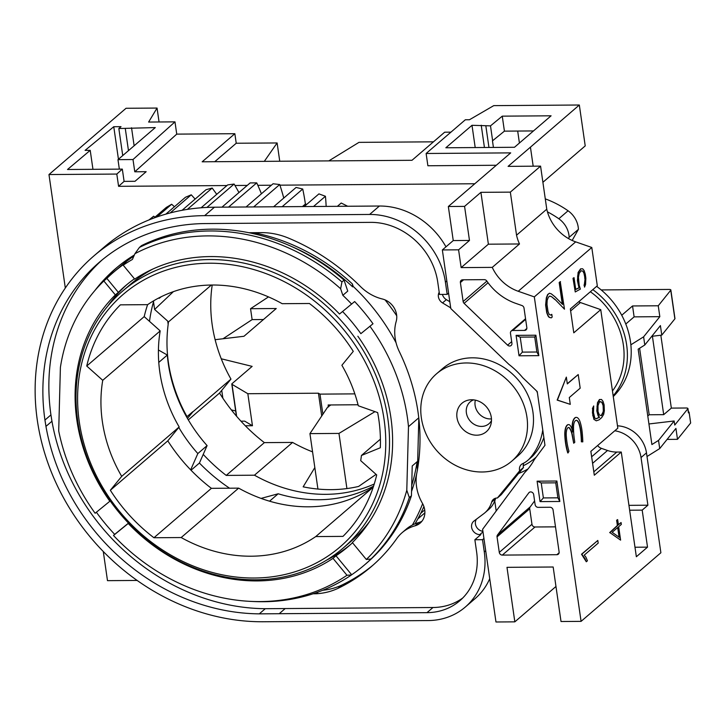<?xml version="1.0" encoding="UTF-8"?>
<svg xmlns="http://www.w3.org/2000/svg" width="727" height="727" viewBox="0 0 727 727"><rect width="100%" height="100%" fill="white"/><g stroke="black" fill="none" stroke-linecap="round" stroke-linejoin="round"><path stroke-width="1.09" d="M647.012 456.52L659.716 448.577L675.928 428.421L677.5 439.326L690.65 422.978L689.078 412.073L688.424 412.891A2.881 0.854 -8.2 0 0 688.524 412.618L687.933 408.529A2.881 0.854 171.8 0 1 687.833 408.801L674.747 425.068L674.156 420.978L648.929 423.968M677.5 439.326L667.095 439.399M660.834 335.238L671.339 408.111L686.17 408.001A2.881 0.854 171.8 0 1 687.933 408.529M688.442 412.082L689.078 412.073M601.184 289.928L669.085 289.437A2.881 0.854 171.8 0 1 670.848 289.964A2.881 0.854 171.8 0 1 670.748 290.237L658.253 305.776L659.825 316.672L643.613 336.828L644.785 345.007L660.407 325.587L661.788 335.12L674.874 318.853A2.881 0.854 -8.2 0 0 674.965 318.58L673.593 309.048A2.881 0.854 -8.2 0 1 673.502 309.32L674.874 318.853M346.915 488.571L338.964 433.419L309.938 433.628L327.632 407.156L330.849 404.957M338.964 433.419L374.978 411.646M309.938 433.628L317.926 489.062M328.45 407.02L328.15 404.975L358.038 404.757M354.84 393.87L319.98 394.125L322.888 414.254M240.946 421.178L244.699 421.151L252.451 425.74L245.344 425.786M231.35 409.901L235.675 410.964M221.735 390.381L222.862 398.205M671.339 408.111L663.706 414.663L649.193 414.772L647.784 415.98M674.156 420.978L658.535 440.398L651.901 444.551L638.152 349.151L644.785 345.007M659.716 448.577L658.535 440.398M643.613 336.828L630.854 344.807M223.016 338.755L252.124 319.607L250.551 308.702L268.49 296.898M651.783 336.31L661.788 335.12M652.41 336.237L663.706 414.663M321.716 415.998L318.435 393.207L247.834 393.716L252.451 425.74M263.456 319.526L252.124 319.607M250.551 308.702L276.251 308.521L243.972 336.274L215.128 339.691M621.73 315.254L632.545 305.958L658.253 305.776M625.783 324.024L634.117 316.863L632.545 305.958M634.117 316.863L659.825 316.672M247.834 393.716L232.013 384.347A2.881 0.854 171.8 0 1 231.795 384.083A2.881 0.854 171.8 0 1 232.013 383.692L252.142 366.381L221.253 358.784M319.98 394.125L318.435 393.207M639.606 348.242L649.193 414.772M369.743 521.259A169.318 146.781 49.3 0 1 350.841 541.47L343.162 548.076A169.318 146.781 49.3 0 1 183.331 563.052A169.318 146.781 49.3 0 1 77.716 420.797A169.318 146.781 49.3 0 1 122.381 291.291A169.318 146.781 49.3 0 1 282.212 276.315A169.318 146.781 49.3 0 1 387.827 418.561A169.318 146.781 49.3 0 1 343.162 548.076M326.641 560.108A171.481 148.662 -130.7 0 0 350.668 544.432M384.092 419.524A166.438 144.291 49.3 0 1 254.368 578.02A166.438 144.291 49.3 0 1 79.27 421.715A166.438 144.291 49.3 0 1 209.003 263.219A166.438 144.291 49.3 0 1 384.092 419.524M344.053 280.122L347.751 291.1L342.844 295.316L340.636 288.746L341.935 281.949L344.053 280.122A196.017 169.927 -130.7 0 0 212.048 229.159A196.017 169.927 -130.7 0 0 141.547 245.608L139.42 247.434L134.94 253.696L132.396 259.448A189.502 164.275 -130.7 0 0 123.208 265.191L134.713 279.123A171.481 148.662 49.3 0 1 210.494 256.576A171.481 148.662 49.3 0 1 339.509 314.028L354.649 301.551A189.502 164.275 49.3 0 1 372.996 323.769L360.856 333.666A171.481 148.662 -130.7 0 0 342.571 311.519M341.935 281.949A196.017 169.927 -130.7 0 0 209.93 230.977A196.017 169.927 -130.7 0 0 139.42 247.434M340.636 288.746A193.337 167.601 -130.7 0 0 207.513 235.902A193.337 167.601 -130.7 0 0 134.94 253.696M333.002 558.363A171.481 148.662 49.3 0 1 257.231 580.918A171.481 148.662 49.3 0 1 128.216 523.467L113.485 535.472A193.337 167.601 -130.7 0 0 250.879 601.402A193.337 167.601 -130.7 0 0 260.211 601.583A193.337 167.601 -130.7 0 0 346.97 575.266L333.002 558.363L336.001 555.792A171.481 148.662 -130.7 0 0 348.66 546.195A171.481 148.662 -130.7 0 0 352.513 542.751M113.485 535.472L114.675 534.372A196.017 169.927 49.3 0 1 96.382 512.235M250.879 601.402L253.896 601.538A196.017 169.927 -130.7 0 0 263.356 601.729A196.017 169.927 -130.7 0 0 351.459 574.948L346.97 575.266M357.857 336.247A171.481 148.662 49.3 0 1 352.368 542.578L366.335 559.481A193.337 167.601 -130.7 0 0 406.793 490.252L408.483 426.658A189.502 164.275 -130.7 0 0 370.007 326.341M491.479 420.633A14.413 12.495 49.3 0 1 488.989 423.723A14.413 12.495 49.3 0 1 481.556 426.422A14.413 12.495 49.3 0 1 467.661 417.134A14.413 12.495 49.3 0 1 470.196 401.867A14.413 12.495 49.3 0 1 473.622 399.868M476.694 435.2A18.729 16.239 49.3 0 1 457.11 418.352A18.729 16.239 49.3 0 1 470.151 399.841A18.729 16.239 49.3 0 1 471.596 399.759A18.729 16.239 49.3 0 1 490.989 424.077A18.729 16.239 49.3 0 1 476.694 435.2M491.452 418.87A14.413 12.495 49.3 0 1 490.271 418.934A14.413 12.495 49.3 0 1 475.367 400.159M466.289 362.964A57.642 49.972 49.3 0 1 521.859 400.141A57.642 49.972 49.3 0 1 511.726 461.191A57.642 49.972 49.3 0 1 482.001 471.996A57.642 49.972 49.3 0 1 426.431 434.819A57.642 49.972 49.3 0 1 436.563 373.769A57.642 49.972 49.3 0 1 466.289 362.964M436.563 373.769L442.552 368.616A57.642 49.972 49.3 0 1 472.277 357.82A57.642 49.972 49.3 0 1 527.847 394.988A57.642 49.972 49.3 0 1 517.715 456.038L511.726 461.191M596.631 286.356A74.936 64.957 49.3 0 1 613.27 396.542M590.36 291.745A71.328 61.84 49.3 0 1 612.461 390.972M592.814 289.637A74.936 64.957 49.3 0 1 613.161 395.842M536.262 457.019A70.501 61.113 49.3 0 1 535.108 458.037A70.501 61.113 49.3 0 1 523.24 465.762M442.352 249.943L453.248 240.573L448.341 206.504L464.571 206.386L469.478 240.455L458.583 249.824L442.352 249.943L450.804 308.566L508.845 364.318A74.936 64.957 49.3 0 1 522.658 377.595L537.235 391.58L540.761 416.08A74.936 64.957 49.3 0 1 541.424 420.706L544.968 445.287L534.263 459.709A74.936 64.957 49.3 0 1 524.694 472.595L482.61 529.292L495.968 621.985L514.834 621.849L506.983 567.333L553.165 567.005L561.017 621.512L581.082 621.367L534.318 296.889L591.787 247.48L575.684 241.864A40.294 34.932 49.3 0 1 546.768 209.194L540.57 166.138L508.1 166.365L530.437 147.163L533.182 166.183M528.056 468.888A74.936 64.957 49.3 0 1 518.615 473.441M585.562 284.548L584.544 287.138L584.263 285.166L585.099 278.723L583.881 272.752L583.018 271.235L581.1 270.771L579.192 273.37L578.438 277.305L579.192 285.238L580.346 289.11L575.248 291.954L573.276 278.296L574.021 277.659L575.729 289.473L579.246 287.801L577.701 280.677L577.647 276.178L578.356 272.498L580.864 268.845L582.672 268.79L584.154 270.589L585.28 274.161L585.853 278.159L585.562 284.548M584.263 285.166L584.544 287.138M575.711 289.355L578.983 287.801L577.438 280.677L578.092 272.498L580.6 268.845L582.672 268.79M575.248 291.954L573.012 278.305L574.021 277.659M583.999 285.175L584.935 283.448M584.662 283.448L585.108 281.531M584.844 281.531L585.099 278.723M584.835 278.732L584.544 274.87M584.281 274.879L583.881 272.752M583.617 272.752L583.018 271.235M582.191 270.88L581.073 270.789M567.296 383.711L578.219 374.55L580.182 388.173L569.296 397.542L570.277 404.357L557.418 400.095L566.342 377.104L567.324 383.911L578.219 374.55M570.277 404.357L557.155 400.095L566.342 377.104M566.669 430.075A8.279 3.326 89.6 0 0 566.242 435.173A33.369 13.404 89.6 0 0 568.968 451.24L568.041 452.939A33.96 13.64 -90.4 0 1 565.079 435.309A10.987 4.417 -90.4 0 1 565.651 428.548A9.006 3.617 -90.4 0 1 568.614 424.604A9.006 3.617 -90.4 0 1 569.904 425.186A13.577 5.452 -90.4 0 1 572.676 431.983A15.976 6.416 -90.4 0 1 572.467 425.013A9.187 3.69 -90.4 0 1 573.857 419.47A10.432 4.189 -90.4 0 1 576.347 417.389A10.432 4.189 -90.4 0 1 576.793 417.443A12.214 4.907 -90.4 0 1 580.037 421.787A26.372 10.596 -90.4 0 1 582.263 433.147A46.919 18.847 -90.4 0 1 582.8 441.862L581.636 441.807A42.948 17.257 89.6 0 0 581.146 433.819A23.273 9.351 89.6 0 0 579.165 423.696A9.351 3.753 89.6 0 0 576.711 420.342A7.561 3.035 89.6 0 0 576.366 420.297A7.561 3.035 89.6 0 0 574.603 421.724A6.961 2.799 89.6 0 0 573.548 426.149A33.178 13.331 89.6 0 0 574.439 439.871L574.793 442.289L573.703 443.225L572.176 433.964A16.503 6.634 89.6 0 0 569.477 427.885A5.907 2.372 89.6 0 0 568.605 427.485A5.907 2.372 89.6 0 0 566.669 430.075M573.703 443.225L571.913 433.964A16.503 6.634 89.6 0 0 569.214 427.885L569.477 427.885M569.214 427.885A5.907 2.372 89.6 0 0 568.478 427.494M568.041 452.939L567.778 452.939A33.96 13.64 -90.4 0 1 564.815 435.309A10.987 4.417 -90.4 0 1 565.388 428.548L565.651 428.548M565.388 428.548A9.006 3.617 -90.4 0 1 568.35 424.604A9.006 3.617 -90.4 0 1 568.478 424.613M572.231 430.02A15.976 6.416 -90.4 0 1 572.204 425.022A9.187 3.69 -90.4 0 1 573.594 419.47A10.432 4.189 -90.4 0 1 576.084 417.389A10.432 4.189 -90.4 0 1 576.211 417.398M582.8 441.862L581.373 441.807A42.948 17.257 89.6 0 0 580.882 433.828A23.273 9.351 89.6 0 0 578.901 423.696A9.351 3.753 89.6 0 0 576.447 420.342L576.711 420.342M601.22 415.608L603.574 411.037L603.537 406.82L602.02 402.149L599.466 401.867L598.003 405.602L598.021 411.564L599.357 414.99L601.438 415.68L602.91 413.29M603.664 414.408L601.72 417.58L599.075 419.852L596.249 420.824L594.223 419.479L593.105 415.871L592.659 408.601L593.705 405.939L593.486 412.609L594.75 417.989L596.058 418.834L599.575 417.28L598.403 415.853L597.276 412.282L597.04 406.393L597.73 402.722L599.702 399.523L601.511 399.468L602.992 401.277L604.11 404.848L604.355 410.737L603.664 414.408M595.967 418.779L599.312 417.28L598.13 415.853L596.812 410.9L597.467 402.722L599.439 399.523L601.511 399.468M602.647 413.29L603.31 411.037L603.101 405.575L601.756 402.149L599.848 401.531M594.223 419.479L596.249 420.824M593.959 419.488L593.105 415.871M592.841 415.88L592.714 413.172M592.45 413.172L592.659 408.601M592.396 408.601L593.705 405.939M587.434 560.79L586.307 561.762L584.953 558.527L581.791 554.228L597.803 540.452L598.194 543.124L584.244 555.119L585.917 557.109L587.434 560.79M597.803 540.452L581.527 554.228L586.307 561.762M617.923 527.348L612.161 532.3L619.368 537.371L617.923 527.348M619.077 537.162L617.686 527.548M618.668 526.702L620.604 540.125L609.926 532.627L617.65 525.476L616.896 520.232L617.65 519.596L618.404 524.83L621.067 522.54L621.34 524.403L618.668 526.702M609.926 532.627L620.604 540.125M618.368 524.63L621.067 522.54M609.662 532.627L617.387 525.476L616.632 520.232L617.65 519.596M562.289 304.131L559.181 282.558L560.244 281.64L564.479 309.184L555.228 299.606L551.466 296.598L549.748 296.053L548.34 297.261L547.186 300.215L546.986 304.377L548.031 311.629L549.248 314.537L550.912 315.1L551.793 314.346L552.184 317.063L551.22 317.89L549.385 317.326L548.322 316.009L546.995 312.755L545.886 305.058L546.595 297.852L547.876 294.58L549.467 293.217L551.275 293.826L555.101 296.898L562.598 304.44L559.445 282.558L560.508 281.64M555.228 299.606L564.479 309.184M549.467 293.217L547.613 294.58L546.331 297.852L545.623 305.058L546.731 312.755L548.058 316.009L549.121 317.326L551.22 317.89M550.73 315.036L551.793 314.346M554.965 299.606L551.466 296.598M551.202 296.598L549.676 296.116M526.839 327.668A2.881 2.499 49.3 0 1 524.585 330.412L512.717 330.494A2.881 2.499 -130.7 0 0 510.463 333.239L511.917 343.271A2.881 2.499 49.3 0 1 507.6 345.152L464.099 303.359A2.881 2.499 49.3 0 1 463.135 301.523L460.391 282.558A2.881 2.499 49.3 0 1 462.645 279.804L484.309 279.65A2.881 2.499 49.3 0 1 486.808 281.022A52.771 45.746 -130.7 0 0 515.834 303.395L521.904 305.522A2.881 2.499 49.3 0 1 524.013 308.066L526.839 327.668M581.082 621.367L660.879 552.756L646.485 452.866L641.032 457.547L647.902 505.21L642.186 510.127L647.521 547.14L636.352 556.737L621.267 452.04L594.304 475.222L590.86 451.349L617.823 428.167L600.747 309.647L573.785 332.83L570.341 308.957L597.303 285.775L591.787 247.48M94.864 290.555A190.937 165.52 49.3 0 1 115.42 268.763A190.937 165.52 49.3 0 1 134.359 254.995M248.907 232.722L261.347 232.631A72.055 62.458 49.3 0 1 288.537 238.12A201.742 174.889 49.3 0 1 360.419 286.493A43.229 37.477 -130.7 0 0 382.329 298.988A17.294 14.994 49.3 0 1 396.188 321.434A43.229 37.477 -130.7 0 0 399.314 351.604A194.545 168.646 49.3 0 1 416.816 473.068A43.229 37.477 -130.7 0 0 422.378 503.22A17.294 14.994 49.3 0 1 420.151 523.095A17.294 14.994 49.3 0 1 415.017 525.821A43.229 37.477 -130.7 0 0 402.176 532.627A43.229 37.477 -130.7 0 0 396.751 538.607A201.742 174.889 49.3 0 1 371.433 566.524A201.742 174.889 49.3 0 1 337.901 588.407A72.055 62.458 49.3 0 1 316.218 593.75L313.083 593.777M542.76 429.984A67.729 58.714 49.3 0 1 531.437 456.402L530.392 457.674A28.816 24.982 49.3 0 1 527.747 460.391A28.816 24.982 49.3 0 1 522.668 463.653A7.206 6.243 -130.7 0 0 521.395 464.462A7.206 6.243 -130.7 0 0 519.66 470.787L497.377 498.013A7.206 6.243 -130.7 0 0 493.406 499.358A7.206 6.243 -130.7 0 0 491.688 502.057A28.816 24.982 49.3 0 1 484.809 512.844A28.816 24.982 49.3 0 1 483.691 513.744L473.977 521.032A7.815 6.779 -130.7 0 0 473.677 521.277A7.815 6.779 -130.7 0 0 472.296 529.556A7.815 6.779 -130.7 0 0 479.838 534.599L480.856 534.59L474.867 539.743L482.519 539.688L484.291 551.947A72.055 62.458 49.3 0 1 465.28 607.063A72.055 62.458 49.3 0 1 428.13 620.567L263.174 621.758A214.719 186.139 49.3 0 1 260.321 621.749A214.719 186.139 49.3 0 1 38.349 426.694A214.719 186.139 49.3 0 1 37.295 420.115A214.719 186.139 49.3 0 1 36.45 413.536A214.719 186.139 49.3 0 1 93.928 255.886A214.719 186.139 49.3 0 1 201.806 215.683A214.719 186.139 49.3 0 1 204.65 215.646L369.607 214.456A72.055 62.458 49.3 0 1 445.406 282.121L447.169 294.38L439.517 294.444L437.754 282.176A63.694 55.216 -130.7 0 0 370.743 222.362L203.06 223.589A206.359 178.887 -130.7 0 0 99.381 262.229A206.359 178.887 -130.7 0 0 44.138 413.736A206.359 178.887 -130.7 0 0 44.947 420.061L45.955 426.385A206.359 178.887 -130.7 0 0 259.294 613.852L426.985 612.661A63.694 55.216 -130.7 0 0 459.837 600.72A63.694 55.216 -130.7 0 0 476.63 552.011L474.867 539.743M536.571 390.944A67.729 58.714 49.3 0 1 537.407 392.789M439.208 292.263A7.815 6.779 -130.7 0 0 442.552 302.923L450.695 307.848M102.407 259.684A206.359 178.887 -130.7 0 0 50.127 408.583A206.359 178.887 -130.7 0 0 50.935 414.908L51.953 421.233A206.359 178.887 -130.7 0 0 265.291 608.699L432.983 607.508A63.694 55.216 -130.7 0 0 462.726 598.021M117.347 267.145A190.937 165.52 -130.7 0 0 103.434 281.376M402.176 532.627L405.984 529.347A43.229 37.477 49.3 0 1 418.825 522.54A17.294 14.994 -130.7 0 0 421.896 521.268M322.724 590.269A72.055 62.458 -130.7 0 0 341.717 585.135A201.742 174.889 -130.7 0 0 373.333 564.87M318.29 591.978L316.218 593.75M265.291 608.699L259.294 613.852M51.953 421.233L45.955 426.385M50.935 414.908L44.947 420.061M483.928 538.471L482.519 539.688M465.28 607.063L475.085 598.63A72.055 62.458 -130.7 0 0 489.725 578.683M445.969 246.826A72.055 62.458 -130.7 0 0 379.412 206.023L214.456 207.213A214.719 186.139 -130.7 0 0 211.612 207.259A214.719 186.139 -130.7 0 0 103.734 247.462L93.928 255.886M442.407 294.417A7.815 6.779 -130.7 0 0 446.36 299.642L449.813 301.732M527.747 460.391L531.555 457.11A28.816 24.982 -130.7 0 0 534.209 454.393L535.245 453.121A67.729 58.714 -130.7 0 0 543.86 437.609M523.785 463.09A7.206 6.243 -130.7 0 0 523.476 467.506L501.194 494.733L497.377 498.013M495.705 498.177A7.206 6.243 -130.7 0 0 495.496 498.777L491.688 502.057M484.809 512.844L488.626 509.563A28.816 24.982 -130.7 0 0 495.496 498.777M476.43 519.187A7.815 6.779 -130.7 0 0 476.339 526.73A7.815 6.779 -130.7 0 0 482.892 531.283M448.586 293.172L447.169 294.38M523.476 467.506L519.66 470.787M411.546 491.461A190.937 165.52 -130.7 0 0 416.716 473.604M417.434 470.324L417.125 461.727L412.227 465.943L411.437 495.759L409.31 497.577L406.793 490.252M411.709 485.372A189.502 164.275 -130.7 0 0 417.125 461.727M547.449 211.857A91.202 79.061 49.3 0 1 558.818 218.745A21.946 19.029 49.3 0 1 569.15 237.311L568.459 238.547M190.665 469.851L197.835 453.566A142.665 123.672 49.3 0 1 178.797 427.412M191.037 470.242L199.416 463.035A162.839 141.165 -130.7 0 0 229.568 488.208M261.057 498.404L278.177 493.778A144.827 125.553 -130.7 0 0 373.569 486.145M269.553 501.194L278.177 493.778M153.815 300.724A162.839 141.165 -130.7 0 0 149.498 321.352M158.422 349.987L167.328 355.04A142.665 123.672 -130.7 0 0 207.095 445.606L199.416 463.035M158.768 362.4L167.328 355.04M197.835 453.566L207.095 445.606M572.167 240.455L578.41 229.35A21.946 19.029 -130.7 0 0 568.078 210.785A91.202 79.061 -130.7 0 0 545.286 198.88M569.15 237.311L578.41 229.35M109.859 501.248A171.481 148.662 49.3 0 1 115.348 294.908L103.843 280.976A189.383 164.175 -130.7 0 0 60.396 367.417L58.705 430.929A193.337 167.601 -130.7 0 0 95.128 513.253L110.204 500.958M134.45 278.795A171.481 148.662 -130.7 0 0 125.053 286.138A171.481 148.662 -130.7 0 0 118.347 292.336L115.348 294.908M127.107 284.411A171.481 148.662 -130.7 0 0 108.005 305.813M154.987 217.155A216.155 187.384 -130.7 0 0 153.651 216.21L149.035 219.917M174.444 206.732A216.155 187.384 -130.7 0 0 171.654 204.251L166.283 207.449L154.015 217.991M195.127 199.089A216.155 187.384 -130.7 0 0 191.256 194.818L185.449 197.271L165.847 214.129M216.728 194.345A216.155 187.384 -130.7 0 0 212.175 188.048L206.023 189.72L182.095 210.285M238.938 192.555A216.155 187.384 -130.7 0 0 234.112 184.049L227.687 184.912L201.097 207.786M261.411 193.782A216.155 187.384 -130.7 0 0 256.731 182.877L250.152 182.922L221.962 207.159M283.757 198.053A216.155 187.384 -130.7 0 0 279.713 184.54L273.061 183.767L246.062 206.986M306.694 204.405A190.937 165.52 -130.7 0 0 305.395 204.033A216.155 187.384 -130.7 0 0 302.732 189.029L296.098 187.448L273.606 206.786M326.159 206.404A216.155 187.384 -130.7 0 0 325.432 196.263L318.926 193.891L304.186 206.568M347.488 206.259A216.155 187.384 -130.7 0 0 347.488 206.15L341.208 203.024L337.364 206.332M114.675 534.372L128.488 523.113M360.856 333.666L372.996 323.769M418.77 417.807L408.483 426.658M351.65 304.122A189.502 164.275 -130.7 0 0 342.844 295.316M366.335 559.481L371.043 558.972A196.017 169.927 49.3 0 1 364.654 564.806L366.562 563.161A196.017 169.927 -130.7 0 0 411.437 495.759M370.825 559.154A196.017 169.927 -130.7 0 0 409.31 497.577M364.654 564.806A196.017 169.927 49.3 0 1 351.677 574.766L351.459 574.948M336.001 555.792L351.677 574.766M103.843 280.976L106.842 278.405L118.347 292.336M106.842 278.405A189.383 164.175 49.3 0 1 111.031 274.488A189.502 164.275 49.3 0 1 113.312 272.48A189.502 164.275 49.3 0 1 126.207 262.62L123.208 265.191M396.079 342.78A189.502 164.275 -130.7 0 0 353.195 286.42L352.65 286.883L352.35 283.912A190.937 165.52 -130.7 0 0 253.768 232.685M353.195 286.42L352.35 283.912M133.886 256.068A189.502 164.275 -130.7 0 0 120.664 266.155A189.502 164.275 -130.7 0 0 120.391 266.391M417.452 469.624L418.816 418.225M352.65 286.883A189.502 164.275 -130.7 0 0 291.073 246.271M420.724 513.317A216.155 187.384 49.3 0 1 420.733 513.335L420.097 514.552A206.068 178.642 -130.7 0 0 420.724 513.317A206.068 178.642 -130.7 0 0 423.905 506.537M424.722 509.909L420.733 513.335M414.99 523.849A206.068 178.642 -130.7 0 0 417.78 518.951A206.068 178.642 -130.7 0 0 418.434 517.742L417.798 518.96A216.155 187.384 49.3 0 1 417.78 518.951L424.877 512.88M153.651 216.21L149.617 219.69M171.654 204.251L156.841 216.982M191.256 194.818L170.173 212.938M212.175 188.048L187.357 209.385M234.112 184.049L206.931 207.413M256.731 182.877L228.542 207.113M279.713 184.54L253.678 206.931M302.732 189.029L282.14 206.722M305.395 204.033L302.432 206.577M325.432 196.263L313.528 206.495M412.391 525.039A206.068 178.642 -130.7 0 0 422.651 503.702M396.715 315.763A206.068 178.642 -130.7 0 0 385.074 299.906M376.077 474.377L358.611 486.436A145.545 126.171 49.3 0 1 303.15 486.836L314.827 467.57M433.465 141.829L358.965 142.365L328.813 160.894M264.31 161.358L277.114 142.955L279.75 161.249M450.931 132.15L444.67 132.196L411.991 160.294L202.17 161.803L234.848 133.704L236.23 143.246L277.114 142.955M236.23 143.246L214.747 161.712M374.251 484A145.545 126.171 49.3 0 1 254.459 475.204L292.59 442.425A145.545 126.171 -130.7 0 0 312.565 451.867M122.327 169.109L116.811 174.062L48.973 174.553L126.044 108.278L157.05 108.059L148.626 122.054L174.98 121.863L176.743 134.122L134.777 171.79L146.172 171.69L135.004 181.296L124.099 181.377L122.327 169.109L67.511 169.5L90.212 150.335L85.095 150.371L113.766 126.716L118.446 159.249M234.848 133.704L176.743 134.122M212.22 285.02A144.1 124.926 -130.7 0 0 230.968 379.103L219.545 393.053A163.557 141.792 -130.7 0 0 264.355 442.625L292.59 442.425M530.437 147.163L579.328 105.015L493.742 105.633L469.478 119.737L465.335 119.773L426.122 153.488L427.885 165.756L496.305 165.265M555.737 482.837L541.224 482.946L543.378 497.931L557.9 497.831L555.737 482.837L556.891 481.029L559.835 501.476L540.043 501.612L537.099 481.174L556.891 481.029M537.099 481.174L541.224 482.946M540.043 501.612L543.378 497.931M559.835 501.476L557.9 497.831M534.727 337.019L520.205 337.128L522.368 352.113L536.88 352.013L534.727 337.019L535.881 335.211L538.825 355.657L519.033 355.794L516.088 335.356L535.881 335.211M516.088 335.356L520.205 337.128M519.033 355.794L522.368 352.113M538.825 355.657L536.88 352.013M157.05 108.059L159.059 121.972M90.212 150.335L92.956 169.318M153.506 301.805L154.615 309.466L167.71 321.116L168.173 324.342C164.829 349.832 168.491 375.259 179.16 400.622L179.369 402.358M113.766 126.716L121.018 126.662L118.837 128.534L155.287 127.579L117.974 159.658L133.005 159.531L134.777 171.79M117.974 159.658L119.346 169.127M131.532 127.752L134.131 145.763M125.28 128.488L128.47 150.634M118.837 128.534L122.736 155.569M168.128 324.378A144.1 124.926 49.3 0 1 168.5 321.897L167.664 321.152M168.5 321.897L211.375 285.029M173.389 291.645L154.615 309.466M187.475 418.443L192.837 411.882L230.968 379.103M192.837 411.882A144.1 124.926 49.3 0 1 192.746 411.718L187.03 416.635A144.1 124.926 49.3 0 1 179.124 400.659M187.03 416.635L186.448 416.644M159.095 297.806L159.168 298.334L161.258 296.716M174.98 121.863L133.005 159.531M116.811 174.062L118.583 186.321L124.099 181.377M103.289 551.529L107.487 580.655L137.139 580.446M159.168 298.334A163.557 141.792 49.3 0 1 159.34 297.679M474.786 183.758L279.922 185.167M271.371 185.221L257.84 185.321M247.262 185.403L234.957 185.485M226.96 185.549L118.583 186.321M48.973 174.553L65.321 288.019M147.599 304.658A160.676 139.293 -130.7 0 0 144.2 316.618L86.731 366.026A160.676 139.293 49.3 0 1 120.373 304.849L147.626 304.658A143.383 124.299 49.3 0 1 282.176 303.686L309.429 303.495A160.676 139.293 49.3 0 1 353.277 351.368L341.89 365.272A141.22 122.427 49.3 0 1 358.293 405.766L377.658 412.591A160.676 139.293 49.3 0 1 380.33 447.75L361.437 455.475A141.22 122.427 49.3 0 1 360.683 460.636L376.695 474.931A160.676 139.293 49.3 0 1 342.99 536.381L315.736 536.581A143.383 124.299 49.3 0 1 181.187 537.544L153.933 537.744A160.676 139.293 49.3 0 1 110.34 490.252L121.7 476.367A141.22 122.427 49.3 0 1 102.734 380.312L86.731 366.026M380.412 439.153L361.437 455.475M144.2 316.618L160.194 330.903A141.22 122.427 -130.7 0 0 179.169 426.958L167.801 440.844A160.676 139.293 -130.7 0 0 211.403 488.335L238.647 488.135A143.383 124.299 -130.7 0 0 373.205 487.172L315.736 536.581M238.647 488.135L181.187 537.544M211.403 488.335L153.933 537.744M167.801 440.844L110.34 490.252M179.169 426.958L121.7 476.367M160.194 330.903L102.734 380.312M122.381 291.291L130.06 284.684A169.318 146.781 49.3 0 1 152.87 269.026M254.459 475.204L226.224 475.413L264.355 442.625M188.32 419.897L219.545 393.053M226.224 475.413A163.557 141.792 49.3 0 1 203.224 454.402M578.765 301.723A7.206 6.243 -130.7 0 0 580.419 302.541L600.747 309.647M597.639 445.515A7.206 6.243 -130.7 0 0 601.429 448.359L607.527 450.486A28.816 24.982 -130.7 0 0 616.796 452.067L621.267 452.04M617.487 425.822A28.816 24.982 49.3 0 1 646.485 452.866M641.032 457.547A28.816 24.982 -130.7 0 0 614.788 430.775M647.902 505.21L628.946 505.347M642.186 510.127L629.646 510.218M647.521 547.14L634.98 547.231M546.768 209.194L516.543 235.194A40.294 34.932 -130.7 0 0 519.496 243.972L492.261 267.382A40.294 34.932 -130.7 0 0 518.224 291.273L534.318 296.889M493.424 147.436L492.47 140.847L504.42 131.142L533.482 130.933M517.688 131.051L519.414 143.028M542.896 182.295L585.217 145.9L579.328 105.015M490.498 125.862L502.257 116.156L551.084 115.802L514.471 147.281L445.851 147.772L471.996 125.298L490.498 125.862L492.652 140.847M485.845 125.889L488.953 147.463M502.257 116.156L504.42 131.142M426.122 153.488L510.708 152.879L448.341 206.504M496.196 510.99L494.742 500.948M481.229 125.226L484.436 147.499M471.996 125.298L475.204 147.563M555.973 586.48L514.834 621.849M464.571 206.386L480.911 192.337L510.336 192.128L516.543 235.194M540.57 166.138L510.336 192.128M469.478 240.455L453.248 240.573M492.261 267.382L461.145 267.609L458.583 249.824M556.873 554.701L502.312 555.092A2.881 2.499 49.3 0 1 499.285 552.384L497.041 536.889A2.881 2.499 49.3 0 1 497.468 535.036L528.838 492.797A2.881 2.499 49.3 0 1 533.682 494.605L535.127 504.647A2.881 2.499 -130.7 0 0 538.162 507.355L550.039 507.264A2.881 2.499 49.3 0 1 553.065 509.972L559.118 551.957A2.881 2.499 49.3 0 1 556.873 554.701L559.118 552.765M519.496 243.972L488.38 244.19L461.145 267.609M480.911 192.337L488.38 244.19M534.599 500.948L530.156 506.937A2.881 2.499 -130.7 0 0 529.719 508.782L531.964 524.285A2.881 2.499 -130.7 0 0 534.999 526.993L555.501 526.848M688.424 412.891L687.833 408.801M670.748 290.237L673.502 309.32M232.013 384.347L236.62 416.317M526.83 328.477L524.585 330.412M418.825 522.54L415.017 525.821M341.717 585.135L337.901 588.407M432.983 607.508L426.985 612.661M285.184 608.572L279.195 613.724M482.982 531.891L479.838 534.599M214.456 207.213L204.65 215.646M379.412 206.023L369.607 214.456M446.814 280.904L445.406 282.121M446.36 299.642L442.552 302.923M535.245 453.121L531.437 456.402M534.927 453.512L531.119 456.792M534.209 454.393L530.392 457.674M485.7 550.739L484.291 551.947M558.818 218.745L568.078 210.785M418.434 517.742A206.068 178.642 -130.7 0 0 420.097 514.552M580.419 302.541L570.631 310.956M601.429 448.359L591.642 456.774M607.527 450.486L592.587 463.335M616.796 452.067L593.814 471.832M575.684 241.864L518.224 291.273M525.639 319.38L512.717 330.494M511.681 341.645L507.6 345.152M488.053 282.767L464.099 303.359M486.872 281.113L463.135 301.523M463.599 279.804L460.391 282.558M534.999 526.993L502.312 555.092M531.964 524.285L499.285 552.384M529.719 508.782L497.041 536.889M530.156 506.937L497.468 535.036M529.565 492.17L528.838 492.797M670.848 289.964L673.593 309.048M231.795 384.083L236.411 416.062M120.664 266.155L113.312 272.48M535.108 458.037L536.199 457.101M525.548 318.726L511.226 331.03"/></g></svg>
